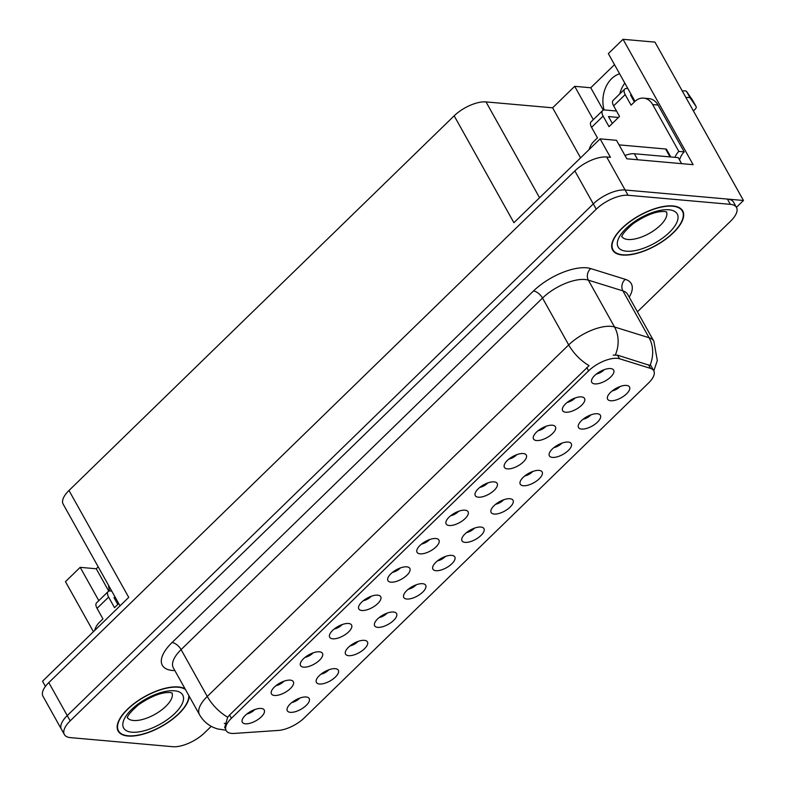 <?xml version="1.0" encoding="UTF-8"?>
<svg xmlns="http://www.w3.org/2000/svg" width="786" height="786" viewBox="0 0 786 786"><rect width="100%" height="100%" fill="white"/><g stroke="black" fill="none" stroke-linecap="round" stroke-linejoin="round"><path stroke-width="1.18" d="M437.448 560.89A7.526 3.213 150.8 0 0 445.377 556.459M435.965 570.705A12.537 5.364 150.8 0 0 450.732 564.79A12.537 5.364 150.8 0 0 453.61 555.84A12.537 5.364 150.8 0 0 451.734 555.368A12.537 5.364 150.8 0 0 439.767 559.239A12.537 5.364 150.8 0 0 432.614 567.58A12.537 5.364 150.8 0 0 435.965 570.705M466.57 532.574A7.526 3.213 150.8 0 0 474.498 528.133M465.086 542.379A12.537 5.364 150.8 0 0 479.853 536.465A12.537 5.364 150.8 0 0 482.722 527.524A12.537 5.364 150.8 0 0 480.855 527.042A12.537 5.364 150.8 0 0 468.888 530.914A12.537 5.364 150.8 0 0 461.726 539.255A12.537 5.364 150.8 0 0 465.086 542.379M495.691 504.248A7.526 3.213 150.8 0 0 503.62 499.808M494.207 514.054A12.537 5.364 150.8 0 0 508.974 508.139A12.537 5.364 150.8 0 0 511.843 499.198A12.537 5.364 150.8 0 0 509.976 498.717A12.537 5.364 150.8 0 0 498.01 502.588A12.537 5.364 150.8 0 0 490.847 510.929A12.537 5.364 150.8 0 0 494.207 514.054M305.115 657.332A7.526 3.213 150.8 0 0 313.044 652.901M303.632 667.147A12.537 5.364 150.8 0 0 318.399 661.223A12.537 5.364 150.8 0 0 321.268 652.282A12.537 5.364 150.8 0 0 319.401 651.81A12.537 5.364 150.8 0 0 307.434 655.671A12.537 5.364 150.8 0 0 300.272 664.023A12.537 5.364 150.8 0 0 303.632 667.147M392.469 572.355A7.526 3.213 150.8 0 0 400.408 567.924M390.986 582.171A12.537 5.364 150.8 0 0 405.763 576.256A12.537 5.364 150.8 0 0 408.632 567.315A12.537 5.364 150.8 0 0 406.755 566.834A12.537 5.364 150.8 0 0 394.798 570.705A12.537 5.364 150.8 0 0 387.636 579.046A12.537 5.364 150.8 0 0 390.986 582.171M291.852 702.517A7.526 3.213 150.8 0 0 299.78 698.086M290.368 712.332A12.537 5.364 150.8 0 0 305.135 706.408A12.537 5.364 150.8 0 0 308.004 697.467A12.537 5.364 150.8 0 0 306.137 696.995A12.537 5.364 150.8 0 0 294.17 700.857A12.537 5.364 150.8 0 0 287.018 709.198A12.537 5.364 150.8 0 0 290.368 712.332M363.348 600.681A7.526 3.213 150.8 0 0 371.287 596.25M361.874 610.496A12.537 5.364 150.8 0 0 376.641 604.581A12.537 5.364 150.8 0 0 379.51 595.631A12.537 5.364 150.8 0 0 377.644 595.159A12.537 5.364 150.8 0 0 365.677 599.03A12.537 5.364 150.8 0 0 358.514 607.372A12.537 5.364 150.8 0 0 361.874 610.496M275.994 685.657A7.526 3.213 150.8 0 0 283.923 681.226M274.51 695.472A12.537 5.364 150.8 0 0 289.277 689.548A12.537 5.364 150.8 0 0 292.156 680.607A12.537 5.364 150.8 0 0 290.28 680.136A12.537 5.364 150.8 0 0 278.313 683.997A12.537 5.364 150.8 0 0 271.16 692.338A12.537 5.364 150.8 0 0 274.51 695.472M583.045 419.272A7.526 3.213 150.8 0 0 590.974 414.841M581.561 429.087A12.537 5.364 150.8 0 0 596.338 423.163A12.537 5.364 150.8 0 0 599.207 414.222A12.537 5.364 150.8 0 0 597.331 413.75A12.537 5.364 150.8 0 0 585.374 417.612A12.537 5.364 150.8 0 0 578.211 425.953A12.537 5.364 150.8 0 0 581.561 429.087M508.945 459.063A7.526 3.213 150.8 0 0 516.883 454.632M507.471 468.878A12.537 5.364 150.8 0 0 522.238 462.954A12.537 5.364 150.8 0 0 525.107 454.013A12.537 5.364 150.8 0 0 523.24 453.542A12.537 5.364 150.8 0 0 511.273 457.403A12.537 5.364 150.8 0 0 504.111 465.744A12.537 5.364 150.8 0 0 507.471 468.878M350.084 645.866A7.526 3.213 150.8 0 0 358.023 641.435M348.611 655.681A12.537 5.364 150.8 0 0 363.378 649.757A12.537 5.364 150.8 0 0 366.247 640.816A12.537 5.364 150.8 0 0 364.38 640.344A12.537 5.364 150.8 0 0 352.413 644.206A12.537 5.364 150.8 0 0 345.25 652.547A12.537 5.364 150.8 0 0 348.611 655.681M567.187 402.412A7.526 3.213 150.8 0 0 575.116 397.981M565.704 412.228A12.537 5.364 150.8 0 0 580.481 406.303A12.537 5.364 150.8 0 0 583.35 397.362A12.537 5.364 150.8 0 0 581.473 396.891A12.537 5.364 150.8 0 0 569.516 400.752A12.537 5.364 150.8 0 0 562.354 409.093A12.537 5.364 150.8 0 0 565.704 412.228M334.237 629.006A7.526 3.213 150.8 0 0 342.165 624.575M332.753 638.822A12.537 5.364 150.8 0 0 347.52 632.897A12.537 5.364 150.8 0 0 350.389 623.956A12.537 5.364 150.8 0 0 348.522 623.485A12.537 5.364 150.8 0 0 336.555 627.346A12.537 5.364 150.8 0 0 329.393 635.697A12.537 5.364 150.8 0 0 332.753 638.822M479.833 487.389A7.526 3.213 150.8 0 0 487.762 482.958M478.35 497.204A12.537 5.364 150.8 0 0 493.117 491.279A12.537 5.364 150.8 0 0 495.986 482.339A12.537 5.364 150.8 0 0 494.119 481.857A12.537 5.364 150.8 0 0 482.152 485.728A12.537 5.364 150.8 0 0 474.99 494.07A12.537 5.364 150.8 0 0 478.35 497.204M320.973 674.192A7.526 3.213 150.8 0 0 328.902 669.76M319.489 684.007A12.537 5.364 150.8 0 0 334.256 678.082A12.537 5.364 150.8 0 0 337.125 669.141A12.537 5.364 150.8 0 0 335.258 668.67A12.537 5.364 150.8 0 0 323.292 672.531A12.537 5.364 150.8 0 0 316.129 680.873A12.537 5.364 150.8 0 0 319.489 684.007M421.591 544.04A7.526 3.213 150.8 0 0 429.52 539.599M420.107 553.845A12.537 5.364 150.8 0 0 434.884 547.93A12.537 5.364 150.8 0 0 437.753 538.99A12.537 5.364 150.8 0 0 435.876 538.508A12.537 5.364 150.8 0 0 423.919 542.379A12.537 5.364 150.8 0 0 416.757 550.721A12.537 5.364 150.8 0 0 420.107 553.845M408.327 589.215A7.526 3.213 150.8 0 0 416.256 584.784M406.843 599.03A12.537 5.364 150.8 0 0 421.62 593.106A12.537 5.364 150.8 0 0 424.489 584.165A12.537 5.364 150.8 0 0 422.613 583.693A12.537 5.364 150.8 0 0 410.656 587.555A12.537 5.364 150.8 0 0 403.493 595.906A12.537 5.364 150.8 0 0 406.843 599.03M450.712 515.714A7.526 3.213 150.8 0 0 458.641 511.273M449.228 525.52A12.537 5.364 150.8 0 0 463.995 519.605A12.537 5.364 150.8 0 0 466.874 510.664A12.537 5.364 150.8 0 0 464.998 510.183A12.537 5.364 150.8 0 0 453.031 514.054A12.537 5.364 150.8 0 0 445.878 522.395A12.537 5.364 150.8 0 0 449.228 525.52M538.066 430.738A7.526 3.213 150.8 0 0 546.005 426.307M536.592 440.553A12.537 5.364 150.8 0 0 551.359 434.629A12.537 5.364 150.8 0 0 554.228 425.688A12.537 5.364 150.8 0 0 552.352 425.216A12.537 5.364 150.8 0 0 540.395 429.077A12.537 5.364 150.8 0 0 533.232 437.419A12.537 5.364 150.8 0 0 536.592 440.553M379.206 617.541A7.526 3.213 150.8 0 0 387.144 613.109M377.722 627.356A12.537 5.364 150.8 0 0 392.499 621.431A12.537 5.364 150.8 0 0 395.368 612.49A12.537 5.364 150.8 0 0 393.491 612.019A12.537 5.364 150.8 0 0 381.534 615.88A12.537 5.364 150.8 0 0 374.372 624.231A12.537 5.364 150.8 0 0 377.722 627.356M596.309 374.087A7.526 3.213 150.8 0 0 604.238 369.656M594.825 383.902A12.537 5.364 150.8 0 0 609.602 377.978A12.537 5.364 150.8 0 0 612.471 369.037A12.537 5.364 150.8 0 0 610.594 368.565A12.537 5.364 150.8 0 0 598.637 372.426A12.537 5.364 150.8 0 0 591.475 380.778A12.537 5.364 150.8 0 0 594.825 383.902M524.802 475.923A7.526 3.213 150.8 0 0 532.741 471.492M523.329 485.738A12.537 5.364 150.8 0 0 538.096 479.814A12.537 5.364 150.8 0 0 540.965 470.873A12.537 5.364 150.8 0 0 539.098 470.392A12.537 5.364 150.8 0 0 527.131 474.263A12.537 5.364 150.8 0 0 519.968 482.604A12.537 5.364 150.8 0 0 523.329 485.738M553.924 447.598A7.526 3.213 150.8 0 0 561.862 443.166M552.44 457.413A12.537 5.364 150.8 0 0 567.217 451.488A12.537 5.364 150.8 0 0 570.086 442.547A12.537 5.364 150.8 0 0 568.209 442.066A12.537 5.364 150.8 0 0 556.252 445.937A12.537 5.364 150.8 0 0 549.09 454.279A12.537 5.364 150.8 0 0 552.44 457.413M246.873 713.983A7.526 3.213 150.8 0 0 254.802 709.552M245.389 723.798A12.537 5.364 150.8 0 0 260.166 717.873A12.537 5.364 150.8 0 0 263.035 708.933A12.537 5.364 150.8 0 0 261.158 708.461A12.537 5.364 150.8 0 0 249.201 712.322A12.537 5.364 150.8 0 0 242.039 720.664A12.537 5.364 150.8 0 0 245.389 723.798M612.166 390.947A7.526 3.213 150.8 0 0 620.095 386.515M610.683 400.762A12.537 5.364 150.8 0 0 625.45 394.837A12.537 5.364 150.8 0 0 628.328 385.897A12.537 5.364 150.8 0 0 626.452 385.425A12.537 5.364 150.8 0 0 614.485 389.286A12.537 5.364 150.8 0 0 607.332 397.628A12.537 5.364 150.8 0 0 610.683 400.762M231.664 733.397A22.578 9.648 150.8 0 0 234.385 733.417L278.362 730.43A22.578 9.648 150.8 0 0 304.28 717.893L648.519 383.047A22.578 9.648 150.8 0 0 653.765 370.756A22.578 9.648 150.8 0 0 650.553 368.398L619.555 358.76A22.578 9.648 150.8 0 0 588.606 370.854L231.398 718.316A22.578 9.648 150.8 0 0 226.152 730.607A22.578 9.648 150.8 0 0 231.664 733.397M109.588 590.974A26.753 20.495 95.1 0 1 108.537 585.334M736.423 207.337L743.468 200.489L625.125 189.996A25.083 10.719 150.8 0 0 593.292 203.908L67.252 715.594A25.083 10.719 150.8 0 0 61.416 729.251A25.083 10.719 150.8 0 1 67.252 715.594L593.292 203.908A25.083 10.719 150.8 0 1 625.125 189.996L727.404 199.064A25.083 10.719 150.8 0 1 733.535 202.169L736.482 207.445A25.083 10.719 150.8 0 0 730.351 204.34L628.073 195.272A25.083 10.719 150.8 0 0 596.24 209.194L70.2 720.87A25.083 10.719 150.8 0 0 64.364 734.537A25.083 10.719 150.8 0 0 70.494 737.632L172.773 746.7A25.083 10.719 150.8 0 0 204.606 732.788L211.238 726.333M635.019 101.365L608.335 53.615L623.052 39.3L693.114 164.667L626.825 158.792L616.499 140.311L600.111 138.867L610.437 157.338L606.684 157.004A25.083 10.719 150.8 0 0 574.851 170.916L48.811 682.602A25.083 10.719 150.8 0 0 42.984 696.258L64.364 734.537M120.012 605.859L63.165 504.14A25.083 10.719 -29.2 0 1 68.991 490.484L454.17 115.817L513.906 222.713L600.111 138.867M45.431 686.414L42.532 681.226L128.727 597.37L68.991 490.484M98.211 566.863L96.256 568.769L80.192 567.345L65.474 581.66L93.436 631.698M623.052 39.3L654.964 42.13L743.468 200.489M619.81 93.878A26.753 20.495 95.1 0 1 624.821 83.12M454.17 115.817A25.083 10.719 -29.2 0 1 486.003 101.905L552.617 107.81L580.589 157.858M552.617 107.81L574.694 86.332L593.312 119.649M80.192 567.345L98.81 600.651M614.505 64.658L590.758 87.757L574.694 86.332M96.256 568.769L108.773 591.16M619.614 73.796A26.753 20.495 -84.9 0 0 604.09 109.961M590.758 87.757L603.275 110.158M185.064 688.831A40.135 17.154 150.8 0 0 178.402 686.954A40.135 17.154 150.8 0 0 135.447 702.517A40.135 17.154 150.8 0 0 118.136 731.068A40.135 17.154 150.8 0 0 127.941 736.03A40.135 17.154 150.8 0 0 166.868 723.248A40.135 17.154 150.8 0 0 189.18 696.2M622.453 255.028A40.135 17.154 150.8 0 0 665.408 239.455A40.135 17.154 150.8 0 0 682.71 210.903A40.135 17.154 150.8 0 0 672.904 205.942A40.135 17.154 150.8 0 0 629.95 221.514A40.135 17.154 150.8 0 0 612.648 250.066A40.135 17.154 150.8 0 0 622.453 255.028M224.629 727.865L227.675 717.205L229.561 715.024L589.097 365.647A29.259 14.06 -134.2 0 1 568.7 344.907A33.444 14.295 -29.2 0 1 611.144 326.357A33.444 14.295 -29.2 0 1 614.544 326.996L649.089 337.734A33.444 14.295 -29.2 0 1 653.854 341.222L627.67 294.377A33.444 14.295 150.8 0 0 622.905 290.879L588.36 280.15A33.444 14.295 150.8 0 0 584.961 279.511A33.444 14.295 150.8 0 0 542.517 298.061L181.094 649.609A33.444 14.295 150.8 0 0 173.323 667.825L173.284 667.746M226.063 723.375L224.285 723.415M613.188 355.125L617.541 355.164L649.973 365.48A29.259 24.513 -72.7 0 0 649.089 337.734L622.905 290.879A8.361 7.005 107.3 0 1 625.322 279.335A41.805 17.862 -29.2 0 1 629.213 297.137M637.407 311.806L730.656 221.102A25.083 10.719 150.8 0 0 736.482 207.445M94.625 630.549A16.722 12.802 95.1 0 1 99.272 622.483L102.946 618.906L97.051 608.344L108.615 597.095A8.361 4.018 -134.2 0 1 108.134 591.583A8.361 4.018 -134.2 0 1 110.276 590.974L111.769 591.111M108.615 597.095L114.51 607.657L118.725 603.56M115.454 597.704L113.97 597.576L117.812 604.444M108.134 591.583L96.57 602.833A8.361 4.018 45.8 0 0 97.051 608.344M589.127 149.546A16.722 12.802 95.1 0 1 593.774 141.48L597.458 137.894L591.553 127.342L603.117 116.092A8.361 4.018 -134.2 0 1 602.646 110.571A8.361 4.018 -134.2 0 1 604.788 109.971L616.499 111.013M603.117 116.092L609.022 126.654L619.525 116.426L613.63 105.864L625.194 94.625L631.089 105.177L634.774 101.6A16.722 12.802 95.1 0 1 643.626 98.142A16.722 12.802 95.1 0 1 652.665 104.567L678.839 151.413L684.193 151.894A16.722 12.802 -84.9 0 0 679.546 159.971M618.474 117.458L608.472 116.564L612.314 123.441M681.609 163.645L678.249 157.632L634.331 153.742A16.722 7.143 150.8 0 0 624.998 155.52M643.626 98.142L648.981 98.614A16.722 12.802 95.1 0 1 658.02 105.039L684.193 151.894M674.938 157.338A16.722 12.802 95.1 0 1 678.839 151.413M631.571 95.185L630.549 95.096L634.39 101.964M625.194 94.625A8.361 4.018 -134.2 0 1 624.723 89.103A8.361 4.018 -134.2 0 1 626.864 88.494L627.876 88.582M693.321 110.757A5.335 2.279 -29.2 0 0 696.141 106.601A5.335 2.279 -29.2 0 0 696.101 106.532L690.216 97.995L686.532 91.402L692.407 99.93A5.335 2.279 150.8 0 1 692.456 99.999A5.335 2.279 150.8 0 1 692.495 100.077M686.532 91.402A8.361 3.576 150.8 0 0 682.327 91.088M624.723 89.103L613.159 100.353A8.361 4.018 45.8 0 0 613.63 105.864M690.216 97.995A8.361 3.576 150.8 0 0 686.021 97.69M691.258 99.38L687.573 92.777M602.646 110.571L591.082 121.82A8.361 4.018 45.8 0 0 591.553 127.342M188.797 695.512A39.713 16.968 -29.2 0 1 167.477 722.629A39.713 16.968 -29.2 0 1 128.206 735.775A39.713 16.968 -29.2 0 1 118.509 730.862A39.713 16.968 -29.2 0 1 135.634 702.605A39.713 16.968 -29.2 0 1 178.137 687.21A39.713 16.968 -29.2 0 1 185.457 689.519M622.708 254.772A39.713 16.968 -29.2 0 1 613.011 249.86A39.713 16.968 -29.2 0 1 630.136 221.603A39.713 16.968 -29.2 0 1 672.649 206.197A39.713 16.968 -29.2 0 1 682.346 211.11A39.713 16.968 -29.2 0 1 665.221 239.366A39.713 16.968 -29.2 0 1 622.708 254.772M619.044 144.87L665.604 148.996A4.176 1.788 -29.2 0 1 666.626 149.507L670.802 156.974M48.811 682.602L70.2 720.87M574.851 170.916L596.24 209.194M606.684 157.004L628.073 195.272M486.003 101.905L539.569 197.748M650.553 368.398L648.538 364.802M619.555 358.76L617.541 355.164M588.606 370.854L586.769 367.563M231.398 718.316L229.561 715.024M174.865 670.586A41.805 17.862 -29.2 0 1 172.055 642.535L533.478 290.987A8.361 4.018 -134.2 0 1 542.517 298.061L568.7 344.907L207.278 696.455A29.259 14.06 45.8 0 0 227.675 717.205M533.478 290.987A41.805 17.862 -29.2 0 1 586.533 267.8A41.805 17.862 -29.2 0 1 590.777 268.596L625.322 279.335M615.369 354.908A29.259 24.513 -72.7 0 0 614.544 326.996L588.36 280.15A8.361 7.005 107.3 0 1 590.777 268.596M225.906 730.184L217.447 728.927L213.576 727.502C207.524 724.761 202.827 720.487 199.506 714.671A33.444 14.295 -29.2 0 1 207.278 696.455L181.094 649.609A8.361 4.018 -134.2 0 0 172.055 642.535M730.351 204.34L727.404 199.064M637.692 159.755L634.331 153.742M652.665 104.567L658.02 105.039M696.101 106.532L692.407 99.93M127.489 717.756A25.496 10.896 150.8 0 0 133.453 720.487A25.496 10.896 150.8 0 0 160.295 710.927A25.496 10.896 150.8 0 0 171.967 692.898M131.881 732.198A33.857 14.472 -29.2 0 1 131.488 709.571A33.857 14.472 -29.2 0 1 174.463 690.786A33.857 14.472 -29.2 0 1 174.856 713.413A33.857 14.472 -29.2 0 1 131.881 732.198M621.991 236.743A25.496 10.896 150.8 0 0 627.955 239.484A25.496 10.896 150.8 0 0 654.797 229.915A25.496 10.896 150.8 0 0 666.469 211.896M626.393 251.196A33.857 14.472 -29.2 0 1 625.99 228.559A33.857 14.472 -29.2 0 1 668.965 209.783A33.857 14.472 -29.2 0 1 669.367 232.41A33.857 14.472 -29.2 0 1 626.393 251.196M665.604 148.996L670.026 156.905M653.765 370.756L650.327 364.606M653.814 370.835L657.322 360.538L653.854 341.222M199.506 714.671L173.323 667.825M696.141 106.601L692.456 99.999M127.224 717.333L127.46 718.031C128.531 718.168 123.52 717.952 138.552 704.747C151.128 696.19 161.621 692.112 170.031 692.515L172.213 693.016M118.509 730.862L117.301 728.71M621.736 236.331L621.962 237.018C623.033 237.156 618.032 236.94 633.054 223.745C645.63 215.177 656.123 211.1 664.543 211.513L666.725 212.004M613.011 249.86L611.803 247.708M682.346 211.11L681.138 208.958"/></g></svg>
